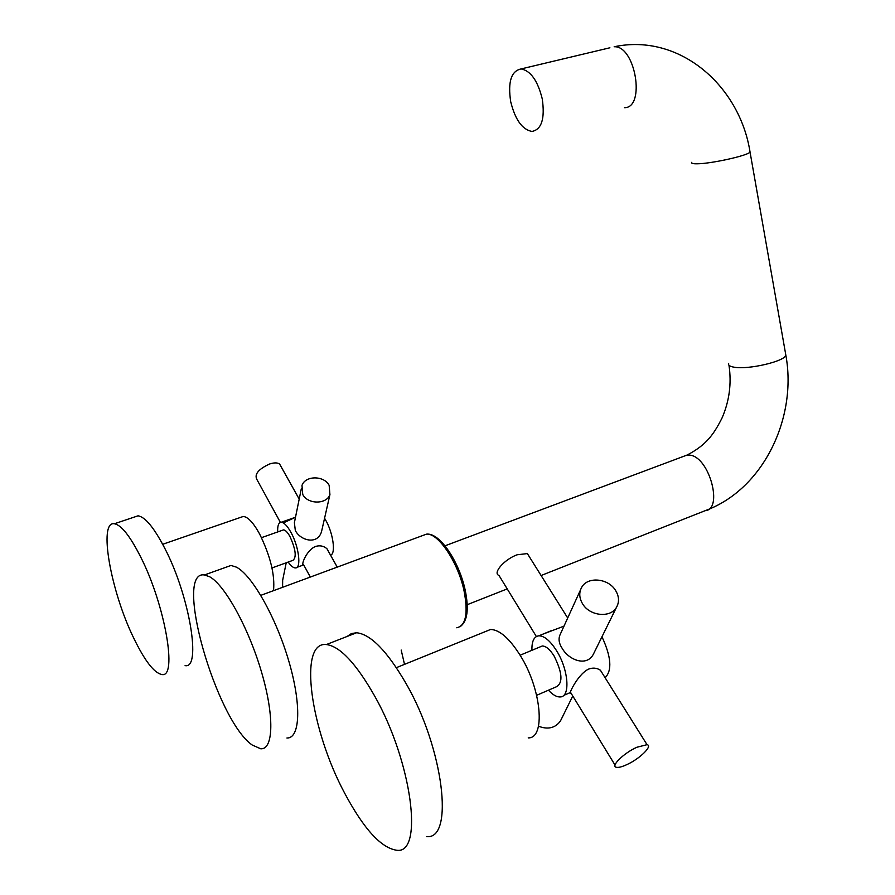 <?xml version="1.0" encoding="UTF-8"?>
<svg xmlns="http://www.w3.org/2000/svg" width="895" height="895" viewBox="0 0 895 895"><rect width="100%" height="100%" fill="white"/><g stroke="black" fill="none" stroke-linecap="round" stroke-linejoin="round"><path stroke-width="1.34" d="M286.915 738.006C300.261 738.666 301.66 704.555 288.705 660.778C275.884 617.058 251.942 574.97 236.347 567.128L231.022 565.45L225.148 567.542M209.598 576.727C224.712 584.838 248.385 627.429 261.351 671.474C274.474 715.564 273.624 749.708 260.769 748.802L252.267 745.054C215.93 720.106 173.194 569.791 204.44 574.959L209.598 576.727M542.258 98.897C545.066 118.699 541.632 129.54 531.966 131.442C522.277 129.641 515.184 119.729 510.698 101.706C507.722 81.881 511.19 70.951 521.103 68.926C530.701 70.783 537.75 80.774 542.258 98.897M636.848 747.258L647.04 744.685C653.171 745.68 639.69 758.882 626.757 764.666C621.991 766.847 618.534 767.731 616.398 767.306C610.245 766.388 623.77 753.053 636.848 747.258M603.163 674.617L600.4 670.21C596.674 667.815 592.635 667.491 588.284 669.225C576.559 675.3 567.464 697.283 570.719 692.652L615.044 765.091M605.098 677.716C612.303 670.512 611.263 656.874 601.966 636.781M580.475 589.962L560.337 634.163C558.2 638.415 558.782 643.102 562.094 648.226C568.84 660.264 587.265 667.312 593.687 653.585L594.974 650.956M531.932 650.296C531.686 641.268 534.013 636.434 538.902 635.797C544.339 635.864 550.201 640.798 556.477 650.587C568.571 669.438 570.63 697.138 560.18 696.948C556.679 697.104 552.763 694.856 548.445 690.202M538.51 726.214C547.897 729.817 555.202 728.094 560.415 721.046L561.456 718.931M542.236 634.421L563.995 626.131M582.623 603.879C579.166 598.05 578.852 592.535 581.672 587.344C587.534 576.268 608.242 578.181 615.547 590.409C619.15 596.338 619.463 601.966 616.498 607.302C610.569 618.232 589.783 616.174 582.623 603.879M536.653 695.292L556.466 686.745C563.156 682.807 562.351 672.525 554.039 655.901C549.854 649.334 545.928 646.033 542.28 645.989L539.942 646.962M528.229 737.883C545.805 738.621 541.598 689.486 520.465 655.8C509.635 638.549 499.69 629.767 490.628 629.453L484.676 631.87M426.512 836.579C454.638 840.271 443.584 748.164 406.017 683.444C387.222 651.157 370.754 634.264 356.602 632.754L351.422 633.559L347.115 636.457M344.687 793.227C310.296 729.235 298.069 641.178 326.384 644.545C340.066 646.302 356.199 663.553 374.804 696.276C412.002 761.902 423.961 854.512 396.753 850.25C381.147 848.012 363.795 829.005 344.687 793.227M529.191 556.511L527.356 553.58L517.053 554.799C504.277 559.431 492.351 573.18 498.996 575.463L536.373 636.535M280.929 466.396L279.598 464.013C277.472 462.57 274.172 462.547 269.719 463.946C258.364 469.148 254.113 474.372 256.966 479.63L280.403 522.411M330.568 555.213C336.072 553.759 333.141 532.872 325.5 519.816L324.572 518.227M277.707 531.932C277.405 525.768 278.569 522.546 281.175 522.277C283.983 522.434 287.194 525.712 290.808 532.111C298.874 546.23 301.66 568.526 295.406 567.922C293.325 567.9 290.92 565.942 288.179 562.06M301.291 488.815L294.388 522.725L295.328 530.511C300.317 540.479 317.389 545.29 321.506 531.731L322.368 527.916M283.312 522.926L295.495 517.276M302.745 494.476L301.984 485.426C305.329 475.402 324.079 475.402 329.159 485.37L329.919 494.644C326.53 504.556 307.735 504.489 302.745 494.476M328.678 551.835L326.921 548.691C323.61 545.905 319.817 545.156 315.543 546.453C306.56 549.966 300.53 565.819 303.618 564.779L310.341 577.051M286.221 562.776L282.663 580.228L282.585 587.31M272.002 567.933L292.967 560.326C296.726 557.272 295.708 549.329 289.924 536.474C287.508 532.201 285.36 529.997 283.491 529.896L282.507 530.243M273.512 590.655C275.067 574.97 270.424 556.041 259.561 533.89C253.33 522.635 247.881 516.829 243.239 516.471L240.755 517.321M185.097 665.611C201.666 669.348 189.684 596.137 164.971 548.691C154.197 527.849 145.225 516.896 138.031 515.822L134.194 517.109M140.728 557.093C165.172 605.02 177.769 678.533 161.805 674.494C154.197 673.029 144.889 661.013 133.892 638.437C110.79 591.561 98.092 520.7 114.37 523.765C121.284 524.951 130.066 536.06 140.728 557.093M728.653 363.426C728.049 365.272 729.962 366.547 734.392 367.241C748.589 369.825 784.803 361.334 785.844 355.203L785.53 353.435M749.876 151.098L785.844 355.203C797.344 417.473 763.592 489.442 705.148 510.687C723.272 509.691 709.769 458.106 690.56 455.231L687.114 455.04L683.69 456.327M422.205 535.725L426.456 534.158C438.102 532.614 458.061 562.205 464.046 590.812C468.331 613.377 465.903 625.694 456.786 627.775M624.464 107.691C645.798 107.982 635.428 45.321 614.16 46.764C679.685 32.858 739.762 85.909 750.044 152.027C748.477 155.462 711.268 163.751 697.205 163.796C692.808 163.863 691.007 163.371 691.779 162.297M521.103 68.926L609.898 47.782M467.212 604.696L507.219 588.899M541.095 575.507L705.148 510.687M260.803 595.354L426.456 534.158C439.825 532.335 459.18 561.847 465.165 590.006C469.148 609.327 467.425 621.577 460.019 626.757M231.022 565.45L204.44 574.959M401.195 650.061L404.506 664.37M444.994 545.816L687.114 455.04C706.334 445.028 713.707 434.455 721.996 418.077C729.369 401.161 731.696 383.53 728.977 365.205M647.04 744.685L600.4 670.21M570.126 692.618L563.637 695.437M560.415 721.046L572.766 696.008M551.835 630.449L538.902 635.797M616.498 607.302L593.687 653.585M542.28 645.989L520.118 655.218M490.628 629.453L396.373 667.659M356.602 632.754L326.384 644.545M527.356 553.58L567.698 617.997M279.598 464.013L299.198 499.086M294.824 517.489L281.175 522.277M329.919 494.644L321.506 531.731M303.685 564.902L296.86 567.396M283.491 529.896L261.497 537.66M138.031 515.822L114.37 523.765M243.239 516.471L162.7 544.283M337.225 567.117L326.921 548.691"/></g></svg>
